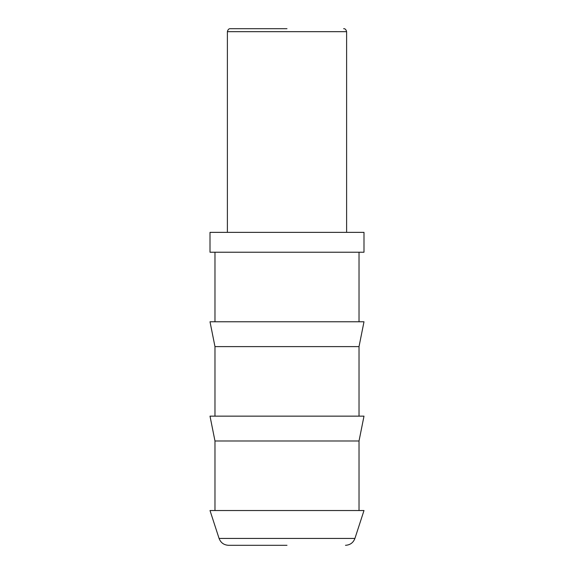 <?xml version="1.0" encoding="UTF-8"?>
<svg xmlns="http://www.w3.org/2000/svg" width="574" height="574" viewBox="0 0 574 574"><rect width="100%" height="100%" fill="white"/><g stroke="black" fill="none" stroke-linecap="round" stroke-linejoin="round"><path stroke-width="0.86" d="M346.61 232.362L346.61 31.678C346.086 29.554 345.096 28.564 343.625 28.7M227.39 232.362L227.39 31.678L346.61 31.678M363.995 252.23L210.005 252.23L210.005 232.362L363.995 232.362L363.995 252.23M219.074 538.434L354.926 538.434L363.995 510.53L210.005 510.53L219.074 538.434C220.746 542.753 223.896 545.042 228.524 545.3M359.023 321.77L359.023 252.23M214.977 321.77L214.977 252.23M359.023 510.53L359.023 440.99L363.995 416.15L210.005 416.15L214.977 440.99L359.023 440.99M214.977 510.53L214.977 440.99M359.023 346.61L214.977 346.61L210.005 321.77L363.995 321.77L359.023 346.61L359.023 416.15M214.977 416.15L214.977 346.61M287 28.7L230.375 28.7L287 28.7M287 545.3L228.524 545.3L287 545.3M227.39 31.678C227.914 29.554 228.904 28.564 230.375 28.7M354.926 538.434C353.254 542.753 350.104 545.042 345.476 545.3"/></g></svg>

